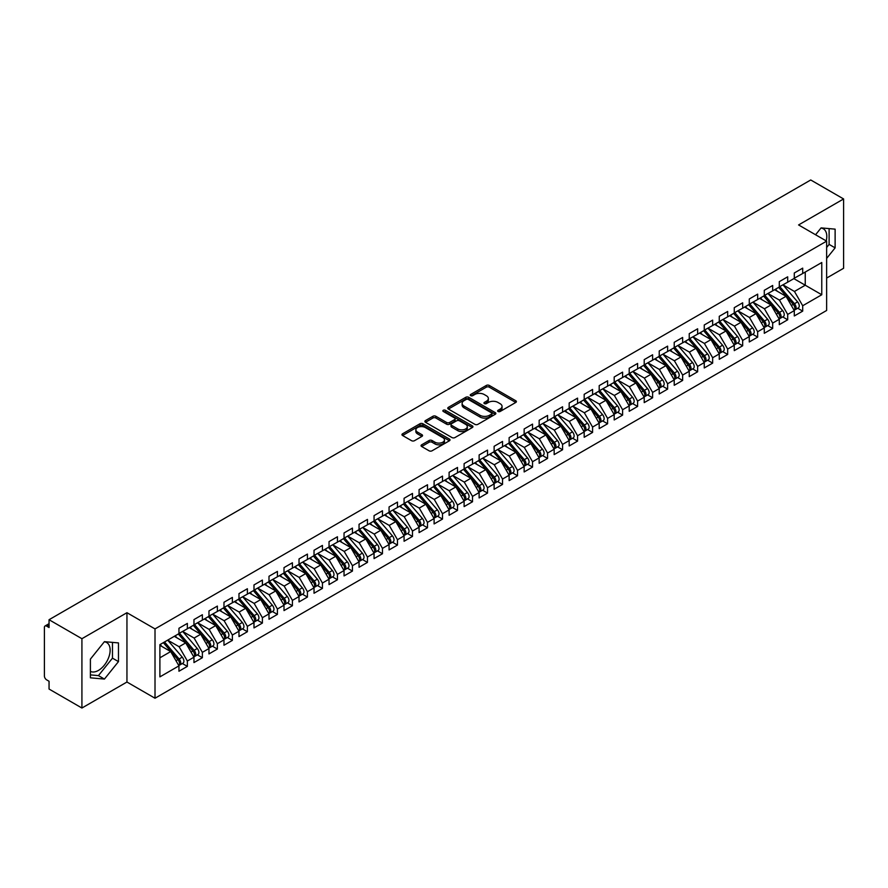 <?xml version="1.0" encoding="UTF-8"?>
<svg xmlns="http://www.w3.org/2000/svg" width="888" height="888" viewBox="0 0 888 888"><rect width="100%" height="100%" fill="white"/><g stroke="black" fill="none" stroke-linecap="round" stroke-linejoin="round"><path stroke-width="1.33" d="M498.068 411.488A1.454 0.844 0 0 0 500.133 411.488L515.784 402.453A2.087 1.199 0 0 0 516.394 401.598A2.087 1.199 0 0 0 515.784 400.754L489.266 385.436A2.087 1.199 0 0 0 486.324 385.436L470.673 394.472A1.454 0.844 0 0 0 470.24 395.071A1.454 0.844 0 0 0 470.673 395.671A1.454 0.844 0 0 0 472.738 395.671L474.758 394.494A6.671 3.852 0 0 1 484.193 394.494L486.402 395.771A6.671 3.852 0 0 1 488.356 398.49A6.671 3.852 0 0 1 486.402 401.221L484.371 402.386A1.454 0.844 0 0 0 483.949 402.986A1.454 0.844 0 0 0 484.371 403.574A1.454 0.844 0 0 0 486.435 403.574L488.456 402.408A6.671 3.852 0 0 1 497.891 402.408L500.099 403.685A6.671 3.852 0 0 1 502.053 406.404A6.671 3.852 0 0 1 500.099 409.124L498.068 410.3A1.454 0.844 0 0 0 497.646 410.889A1.454 0.844 0 0 0 498.068 411.488L498.068 410.3M90.398 671.372A16.55 9.557 120 0 0 98.435 670.418A16.55 9.557 120 0 0 109.246 655.832A16.55 9.557 120 0 0 106.704 642.568A16.55 9.557 120 0 0 104.307 641.813M820.956 228.061A16.55 9.557 -60 0 1 823.365 228.804A16.55 9.557 -60 0 1 826.217 240.903M421.656 444.81A2.087 1.199 0 0 0 421.045 445.654A2.087 1.199 0 0 0 421.656 446.509L429.093 450.804A2.087 1.199 0 0 0 432.034 450.804L449.417 440.77A2.087 1.199 0 0 0 450.027 439.915A2.087 1.199 0 0 0 449.417 439.061L422.899 423.754A2.087 1.199 0 0 0 419.957 423.754L402.575 433.788A2.087 1.199 0 0 0 401.964 434.643A2.087 1.199 0 0 0 402.575 435.497L411.555 440.681A2.087 1.199 0 0 0 414.507 440.681L421.944 436.385A2.087 1.199 0 0 0 422.555 435.531A2.087 1.199 0 0 0 421.944 434.687L417.493 432.112A5.572 3.219 0 0 1 415.862 429.836A5.572 3.219 0 0 1 419.303 426.862A5.572 3.219 0 0 1 425.374 427.561L442.823 437.64A5.572 3.219 0 0 1 444.466 439.915A5.572 3.219 0 0 1 441.025 442.89A5.572 3.219 0 0 1 434.942 442.191L432.034 440.515A2.087 1.199 0 0 0 429.093 440.515L421.656 444.81L421.656 446.509M826.639 278.066L843.6 268.276L843.6 198.956L810.733 179.975L49.051 619.724L49.051 627.527L46.653 626.14A3.186 1.843 -120 0 0 45.055 625.985A3.186 1.843 -120 0 0 44.4 627.439L44.4 675.968A3.186 1.843 -120 0 0 46.653 679.864L49.051 681.251L49.051 689.044L81.918 708.025L126.951 682.028L155.012 698.234L155.012 628.915L126.951 612.709L81.918 638.705L49.051 619.724M843.6 198.956L798.578 224.942L826.639 241.148L155.012 628.915M474.902 424.353A2.087 1.199 0 0 0 477.855 424.353L495.238 414.319A2.087 1.199 0 0 0 495.848 413.464A2.087 1.199 0 0 0 495.238 412.609L468.72 397.302A2.087 1.199 0 0 0 465.778 397.302L448.385 407.337A2.087 1.199 0 0 0 447.774 408.191A2.087 1.199 0 0 0 448.385 409.046L474.902 424.353M443.889 411.799A1.454 0.844 0 0 1 445.365 412.01L445.365 410.278L472.327 425.84A2.087 1.199 0 0 1 472.938 426.695A2.087 1.199 0 0 1 472.327 427.539L454.945 437.573A2.087 1.199 0 0 1 452.003 437.573L425.485 422.266L425.485 420.568A2.087 1.199 0 0 0 424.875 421.423A2.087 1.199 0 0 0 425.485 422.266M425.485 420.568L432.922 416.272A2.087 1.199 0 0 1 435.864 416.272L446.62 422.477A2.087 1.199 0 0 0 449.572 422.477L454.501 419.636A2.087 1.199 0 0 0 455.111 418.781A2.087 1.199 0 0 0 454.501 417.926L443.312 411.466A1.454 0.844 0 0 1 442.879 410.867A1.454 0.844 0 0 1 443.778 410.09A1.454 0.844 0 0 1 445.365 410.278M155.012 698.234L826.639 310.467L826.639 241.148M793.85 278.632L821.766 294.749L821.766 262.515L802.697 273.515L802.697 268.143L794.294 272.993L794.294 278.366L787.689 282.184L787.689 276.812L779.287 281.663L779.287 287.035L772.682 290.842L772.682 285.47L764.279 290.321L764.279 295.693L757.675 299.511L757.675 294.139L749.272 298.99L749.272 304.362L742.668 308.18L742.668 302.808L734.265 307.659L734.265 313.031L727.661 316.838L727.661 311.466L719.258 316.317L719.258 321.689L712.653 325.508L712.653 320.135L704.251 324.986L704.251 330.358L697.646 334.166L697.646 328.793L689.243 333.655L689.243 339.027L682.639 342.835L682.639 337.462L674.225 342.313L674.225 347.685L667.621 351.504L667.621 346.131L659.218 350.982L659.218 356.354L652.613 360.162L652.613 354.789L644.211 359.64L644.211 365.012L637.606 368.831L637.606 363.458L629.204 368.309L629.204 373.682L622.599 377.5L622.599 372.128L614.196 376.978L614.196 382.351L607.592 386.158L607.592 380.786L599.189 385.636L599.189 391.009L592.585 394.827L592.585 389.455L584.182 394.305L584.182 399.678L577.577 403.496L577.577 398.124L569.175 402.974L569.175 408.347L562.57 412.154L562.57 406.782L554.168 411.632L554.168 417.005L547.563 420.823L547.563 415.451L539.149 420.302L539.149 425.674L532.545 429.481L532.545 424.109L524.142 428.971L524.142 434.343L517.538 438.15L517.538 432.778L509.135 437.629L509.135 443.001L502.53 446.819L502.53 441.447L494.128 446.298L494.128 451.67L487.523 455.477L487.523 450.105L479.12 454.956L479.12 460.328L472.516 464.147L472.516 458.774L464.113 463.625L464.113 468.997L457.509 472.816L457.509 467.443L449.106 472.294L449.106 477.666L442.502 481.474L442.502 476.101L434.099 480.952L434.099 486.324L427.494 490.143L427.494 484.77L419.081 489.621L419.081 494.993L412.487 498.801L412.487 493.428L404.073 498.29L404.073 503.663L397.469 507.47L397.469 502.097L389.066 506.948L389.066 512.321L382.462 516.139L382.462 510.767L374.059 515.617L374.059 520.99L367.454 524.797L367.454 519.425L359.052 524.286L359.052 529.659L352.447 533.466L352.447 528.094L344.045 532.944L344.045 538.317L337.44 542.135L337.44 536.763L329.037 541.613L329.037 546.986L322.433 550.793L322.433 545.421L314.03 550.271L314.03 555.644L307.426 559.462L307.426 554.09L299.023 558.941L299.023 564.313L292.418 568.131L292.418 562.759L284.005 567.61L284.005 572.982L277.411 576.789L277.411 571.417L268.997 576.268L268.997 581.64L262.393 585.458L262.393 580.086L253.99 584.937L253.99 590.309L247.386 594.116L247.386 588.744L238.983 593.606L238.983 598.978L232.379 602.785L232.379 597.413L223.976 602.264L223.976 607.636L217.371 611.455L217.371 606.082L208.969 610.933L208.969 616.305L202.364 620.113L202.364 614.74L193.961 619.602L193.961 624.974L187.357 628.782L187.357 623.409L178.954 628.26L178.954 633.632L159.896 644.644L159.896 676.878L178.954 665.867L170.696 651.57L159.896 645.332M821.766 294.749L802.697 305.75L794.449 291.453L783.038 284.87M797.713 308.247L802.697 311.122L802.697 305.75M802.697 311.122L794.294 315.973L794.294 310.6L787.689 314.419L779.442 300.122L768.031 293.528L782.606 310.545L779.453 312.365A4.24 2.453 60 0 1 781.085 316.406A4.24 2.453 60 0 1 780.208 318.348A4.24 2.453 60 0 1 779.52 318.548M782.705 316.905L787.689 319.791L787.689 314.419M787.689 319.791L779.287 324.642L779.287 319.269L772.682 323.077L764.435 308.78L753.024 302.198L767.598 319.214L764.446 321.034A4.24 2.453 60 0 1 766.078 325.064A4.24 2.453 60 0 1 765.201 327.017A4.24 2.453 60 0 1 764.513 327.206M767.698 325.574L772.682 328.449L772.682 323.077M772.682 328.449L764.279 333.3L764.279 327.927L757.675 331.746L749.417 317.449L738.017 310.867M752.691 334.232L757.675 337.118L757.675 331.746M757.675 337.118L749.272 341.969L749.272 336.596L742.668 340.415L734.409 326.107L723.01 319.525L737.573 336.541L734.42 338.361A4.24 2.453 60 0 1 736.063 342.402A4.24 2.453 60 0 1 735.186 344.344A4.24 2.453 60 0 1 734.498 344.544M737.684 342.901L742.668 345.787L742.668 340.415M742.668 345.787L734.265 350.638L734.265 345.266L727.661 349.073L719.402 334.776L708.002 328.194M722.677 351.57L727.661 354.445L727.661 349.073M727.661 354.445L719.258 359.296L719.258 353.924L712.653 357.742L704.395 343.445L692.995 336.852M707.658 360.228L712.653 363.114L712.653 357.742M712.653 363.114L704.251 367.965L704.251 362.593L697.646 366.4L689.388 352.103L677.977 345.521L692.551 362.537L689.399 364.358A4.24 2.453 60 0 1 691.042 368.398A4.24 2.453 60 0 1 690.165 370.34A4.24 2.453 60 0 1 689.476 370.529M692.651 368.897L697.646 371.772L697.646 366.4M697.646 371.772L689.243 376.634L689.243 371.262L682.639 375.069L674.38 360.772L662.97 354.19L677.544 371.206L674.392 373.027A4.24 2.453 60 0 1 676.034 377.056A4.24 2.453 60 0 1 675.146 378.998A4.24 2.453 60 0 1 674.469 379.198M677.644 377.567L682.639 380.441L682.639 375.069M682.639 380.441L674.225 385.292L674.225 379.92L667.621 383.738L659.373 369.441L647.963 362.848L662.537 379.875L659.384 381.685A4.24 2.453 60 0 1 661.027 385.725A4.24 2.453 60 0 1 660.139 387.668A4.24 2.453 60 0 1 659.451 387.867M662.637 386.225L667.621 389.111L667.621 383.738M667.621 389.111L659.218 393.961L659.218 388.589L652.613 392.396L644.366 378.099L632.955 371.517M647.63 394.894L652.613 397.769L652.613 392.396M652.613 397.769L644.211 402.619L644.211 397.247L637.606 401.065L629.359 386.768L617.948 380.186L632.522 397.202L629.37 399.023A4.24 2.453 60 0 1 631.002 403.052A4.24 2.453 60 0 1 630.125 404.995A4.24 2.453 60 0 1 629.437 405.194M632.622 403.563L637.606 406.438L637.606 401.065M637.606 406.438L629.204 411.288L629.204 405.916L622.599 409.734L614.341 395.438L602.941 388.844M617.615 412.221L622.599 415.107L622.599 409.734M622.599 415.107L614.196 419.957L614.196 414.585L607.592 418.392L599.333 404.096L587.934 397.513M602.608 420.89L607.592 423.765L607.592 418.392M607.592 423.765L599.189 428.615L599.189 423.243L592.585 427.061L584.326 412.765L572.927 406.182L587.49 423.199L584.337 425.019A4.24 2.453 60 0 1 585.98 429.048A4.24 2.453 60 0 1 585.103 430.991A4.24 2.453 60 0 1 584.415 431.191M587.601 429.548L592.585 432.434L592.585 427.061M592.585 432.434L584.182 437.285L584.182 431.912L577.577 435.731L569.319 421.423L557.919 414.84M572.582 438.217L577.577 441.103L577.577 435.731M577.577 441.103L569.175 445.954L569.175 440.581L562.57 444.389L554.312 430.092L542.901 423.509L557.475 440.526L554.323 442.346A4.24 2.453 60 0 1 555.966 446.375A4.24 2.453 60 0 1 555.089 448.318A4.24 2.453 60 0 1 554.401 448.518M557.575 446.886L562.57 449.761L562.57 444.389M562.57 449.761L554.168 454.612L554.168 449.239L547.563 453.058L539.305 438.761L527.894 432.167M542.568 455.544L547.563 458.43L547.563 453.058M547.563 458.43L539.149 463.281L539.149 457.908L532.545 461.716L524.297 447.419L512.887 440.837L527.461 457.853L524.309 459.673A4.24 2.453 60 0 1 525.951 463.714A4.24 2.453 60 0 1 525.063 465.656A4.24 2.453 60 0 1 524.375 465.845M527.561 464.213L532.545 467.088L532.545 461.716M532.545 467.088L524.142 471.95L524.142 466.577L517.538 470.385L509.29 456.088L497.879 449.506M512.554 472.882L517.538 475.757L517.538 470.385M517.538 475.757L509.135 480.608L509.135 475.235L502.53 479.054L494.283 464.757L482.872 458.164L497.447 475.18L494.294 477A4.24 2.453 60 0 1 495.926 481.041A4.24 2.453 60 0 1 495.049 482.983A4.24 2.453 60 0 1 494.361 483.183M497.546 481.54L502.53 484.426L502.53 479.054M502.53 484.426L494.128 489.277L494.128 483.905L487.523 487.712L479.265 473.415L467.865 466.833M482.539 490.209L487.523 493.084L487.523 487.712M487.523 493.084L479.12 497.935L479.12 492.563L472.516 496.381L464.258 482.084L452.858 475.502M467.532 498.867L472.516 501.753L472.516 496.381M472.516 501.753L464.113 506.604L464.113 501.232L457.509 505.05L449.25 490.753L437.851 484.16L452.414 501.176L449.261 502.997A4.24 2.453 60 0 1 450.904 507.037A4.24 2.453 60 0 1 450.027 508.979A4.24 2.453 60 0 1 449.339 509.179M452.514 507.536L457.509 510.422L457.509 505.05M457.509 510.422L449.106 515.273L449.106 509.901L442.502 513.708L434.243 499.411L422.843 492.829M437.507 516.206L442.502 519.08L442.502 513.708M442.502 519.08L434.099 523.931L434.099 518.559L427.494 522.377L419.236 508.08L407.825 501.498L422.399 518.514L419.247 520.335A4.24 2.453 60 0 1 420.89 524.364A4.24 2.453 60 0 1 420.013 526.307A4.24 2.453 60 0 1 419.325 526.506M422.499 524.864L427.494 527.75L427.494 522.377M427.494 527.75L419.081 532.6L419.081 527.228L412.487 531.046L404.229 516.738L392.818 510.156L407.392 527.172L404.24 528.993A4.24 2.453 60 0 1 405.883 533.033A4.24 2.453 60 0 1 404.995 534.976A4.24 2.453 60 0 1 404.318 535.164M407.492 533.533L412.487 536.419L412.487 531.046M412.487 536.419L404.073 541.269L404.073 535.897L397.469 539.704L389.221 525.407L377.811 518.825L392.385 535.841L389.233 537.662A4.24 2.453 60 0 1 390.875 541.691A4.24 2.453 60 0 1 389.987 543.634A4.24 2.453 60 0 1 389.299 543.833M392.485 542.202L397.469 545.077L397.469 539.704M397.469 545.077L389.066 549.927L389.066 544.555L382.462 548.373L374.214 534.077L362.804 527.483L377.378 544.511L374.225 546.331A4.24 2.453 60 0 1 375.857 550.36A4.24 2.453 60 0 1 374.98 552.303A4.24 2.453 60 0 1 374.292 552.503M377.478 550.86L382.462 553.746L382.462 548.373M382.462 553.746L374.059 558.596L374.059 553.224L367.454 557.031L359.207 542.735L347.796 536.152M362.471 559.529L367.454 562.404L367.454 557.031M367.454 562.404L359.052 567.266L359.052 561.893L352.447 565.7L344.189 551.404L332.789 544.821L347.352 561.838L344.211 563.658A4.24 2.453 60 0 1 345.843 567.687A4.24 2.453 60 0 1 344.966 569.63A4.24 2.453 60 0 1 344.278 569.83M347.463 568.198L352.447 571.073L352.447 565.7M352.447 571.073L344.045 575.924L344.045 570.551L337.44 574.37L329.182 560.073L317.782 553.479M332.456 576.856L337.44 579.742L337.44 574.37M337.44 579.742L329.037 584.593L329.037 579.22L322.433 583.028L314.174 568.731L302.775 562.148L317.338 579.165L314.186 580.985A4.24 2.453 60 0 1 315.828 585.025A4.24 2.453 60 0 1 314.951 586.968A4.24 2.453 60 0 1 314.263 587.157M317.438 585.525L322.433 588.4L322.433 583.028M322.433 588.4L314.03 593.251L314.03 587.878L307.426 591.697L299.167 577.4L287.756 570.817L302.331 587.834L299.178 589.654A4.24 2.453 60 0 1 300.821 593.684A4.24 2.453 60 0 1 299.944 595.626A4.24 2.453 60 0 1 299.256 595.826M302.431 594.183L307.426 597.069L307.426 591.697M307.426 597.069L299.023 601.92L299.023 596.547L292.418 600.366L284.16 586.069L272.749 579.476L287.324 596.492L284.171 598.312A4.24 2.453 60 0 1 285.814 602.353A4.24 2.453 60 0 1 284.937 604.295A4.24 2.453 60 0 1 284.249 604.495M287.423 602.852L292.418 605.738L292.418 600.366M292.418 605.738L284.005 610.589L284.005 605.216L277.411 609.024L269.153 594.727L257.742 588.145L272.316 605.161L269.164 606.981A4.24 2.453 60 0 1 270.807 611.011A4.24 2.453 60 0 1 269.919 612.953A4.24 2.453 60 0 1 269.242 613.153M272.416 611.521L277.411 614.396L277.411 609.024M277.411 614.396L268.997 619.247L268.997 613.874L262.393 617.693L254.146 603.396L242.735 596.803M257.409 620.179L262.393 623.065L262.393 617.693M262.393 623.065L253.99 627.916L253.99 622.544L247.386 626.351L239.138 612.054L227.728 605.472M242.402 628.848L247.386 631.723L247.386 626.351M247.386 631.723L238.983 636.585L238.983 631.213L232.379 635.02L224.131 620.723L212.72 614.141M227.395 637.517L232.379 640.392L232.379 635.02M232.379 640.392L223.976 645.243L223.976 639.871L217.371 643.689L209.113 629.392L197.713 622.799L212.276 639.826L209.135 641.635A4.24 2.453 60 0 1 210.767 645.676A4.24 2.453 60 0 1 209.89 647.618A4.24 2.453 60 0 1 209.202 647.818M212.387 646.175L217.371 649.061L217.371 643.689M217.371 649.061L208.969 653.912L208.969 648.54L202.364 652.347L194.106 638.05L182.706 631.468L197.269 648.484L194.117 650.305A4.24 2.453 60 0 1 195.76 654.345A4.24 2.453 60 0 1 194.883 656.288A4.24 2.453 60 0 1 194.195 656.476M197.38 654.845L202.364 657.719L202.364 652.347M202.364 657.719L193.961 662.581L193.961 657.209L187.357 661.016L179.099 646.719L167.699 640.137M182.362 663.514L187.357 666.389L187.357 661.016M187.357 666.389L178.954 671.239L178.954 665.867M178.954 633.466L187.357 628.782M159.896 657.808L170.696 651.57M193.961 624.797L202.364 620.113M179.099 646.719L185.703 642.901L174.303 636.319M193.961 657.209L185.703 642.901M208.969 616.128L217.371 611.455M194.106 638.05L200.71 634.243L189.311 627.661M208.969 648.54L200.71 634.243M223.976 607.47L232.379 602.785M209.113 629.392L215.717 625.574L204.318 618.991M223.976 639.871L215.717 625.574M238.983 598.801L247.386 594.116M224.131 620.723L230.725 616.916L219.325 610.322M238.983 631.213L230.725 616.916M253.99 590.132L262.393 585.458M239.138 612.054L245.743 608.247L234.332 601.664M253.99 622.544L245.743 608.247M268.997 581.474L277.411 576.789M254.146 603.396L260.75 599.578L249.339 592.995M268.997 613.874L260.75 599.578M284.005 572.804L292.418 568.131M269.153 594.727L275.757 590.92L264.347 584.326M284.005 605.216L275.757 590.92M299.023 564.135L307.426 559.462M284.16 586.069L290.764 582.25L279.354 575.668M299.023 596.547L290.764 582.25M314.03 555.477L322.433 550.793M299.167 577.4L305.772 573.581L294.361 566.999M314.03 587.878L305.772 573.581M329.037 546.808L337.44 542.135M314.174 568.731L320.779 564.923L309.379 558.33M329.037 579.22L320.779 564.923M344.045 538.15L352.447 533.466M329.182 560.073L335.786 556.254L324.386 549.672M344.045 570.551L335.786 556.254M359.052 529.481L367.454 524.797M344.189 551.404L350.793 547.596L339.394 541.003M359.052 561.893L350.793 547.596M374.059 520.812L382.462 516.139M359.207 542.735L365.801 538.927L354.401 532.345M374.059 553.224L365.801 538.927M389.066 512.154L397.469 507.47M374.214 534.077L380.819 530.258L369.408 523.676M389.066 544.555L380.819 530.258M404.073 503.485L412.487 498.801M389.221 525.407L395.826 521.6L384.415 515.007M404.073 535.897L395.826 521.6M419.081 494.816L427.494 490.143M404.229 516.738L410.833 512.931L399.422 506.349M419.081 527.228L410.833 512.931M434.099 486.158L442.502 481.474M419.236 508.08L425.84 504.262L414.43 497.68M434.099 518.559L425.84 504.262M449.106 477.489L457.509 472.816M434.243 499.411L440.848 495.604L429.437 489.011M449.106 509.901L440.848 495.604M464.113 468.831L472.516 464.147M449.25 490.753L455.855 486.935L444.455 480.353M464.113 501.232L455.855 486.935M479.12 460.162L487.523 455.477M464.258 482.084L470.862 478.266L459.462 471.683M479.12 492.563L470.862 478.266M494.128 451.493L502.53 446.819M479.265 473.415L485.869 469.608L474.47 463.014M494.128 483.905L485.869 469.608M509.135 442.835L517.538 438.15M494.283 464.757L500.888 460.939L489.477 454.356M509.135 475.235L500.888 460.939M524.142 434.165L532.545 429.481M509.29 456.088L515.895 452.281L504.484 445.687M524.142 466.577L515.895 452.281M539.149 425.496L547.563 420.823M524.297 447.419L530.902 443.612L519.491 437.029M539.149 457.908L530.902 443.612M554.168 416.838L562.57 412.154M539.305 438.761L545.909 434.942L534.498 428.36M554.168 449.239L545.909 434.942M569.175 408.169L577.577 403.496M554.312 430.092L560.916 426.284L549.506 419.691M569.175 440.581L560.916 426.284M584.182 399.5L592.585 394.827M569.319 421.423L575.924 417.615L564.513 411.033M584.182 431.912L575.924 417.615M599.189 390.842L607.592 386.158M584.326 412.765L590.931 408.946L579.531 402.364M599.189 423.243L590.931 408.946M614.196 382.173L622.599 377.5M599.333 404.096L605.938 400.288L594.538 393.695M614.196 414.585L605.938 400.288M629.204 373.515L637.606 368.831M614.341 395.438L620.945 391.619L609.545 385.037M629.204 405.916L620.945 391.619M644.211 364.846L652.613 360.162M629.359 386.768L635.963 382.95L624.553 376.368M644.211 397.247L635.963 382.95M659.218 356.177L667.621 351.504M644.366 378.099L650.971 374.292L639.56 367.71M659.218 388.589L650.971 374.292M674.225 347.519L682.639 342.835M659.373 369.441L665.978 365.623L654.567 359.041M674.225 379.92L665.978 365.623M689.243 338.85L697.646 334.166M674.38 360.772L680.985 356.965L669.574 350.372M689.243 371.262L680.985 356.965M704.251 330.181L712.653 325.508M689.388 352.103L695.992 348.296L684.581 341.714M704.251 362.593L695.992 348.296M719.258 321.523L727.661 316.838M704.395 343.445L710.999 339.627L699.589 333.044M719.258 353.924L710.999 339.627M734.265 312.854L742.668 308.18M719.402 334.776L726.007 330.969L714.607 324.375M734.265 345.266L726.007 330.969M749.272 304.184L757.675 299.511M734.409 326.107L741.014 322.3L729.614 315.717M749.272 336.596L741.014 322.3M764.279 295.526L772.682 290.842M749.417 317.449L756.021 313.631L744.621 307.048M764.279 327.927L756.021 313.631M779.287 286.857L787.689 282.184M764.435 308.78L771.039 304.973L759.629 298.379M779.287 319.269L771.039 304.973M794.294 278.199L802.697 273.515M794.449 291.453L805.25 285.214L805.25 272.039L821.766 262.515M779.442 300.122L786.047 296.303L774.636 289.721M794.294 310.6L786.047 296.303M81.918 638.705L81.918 708.025M826.639 258.408L835.12 247.863L835.12 229.148L821.089 227.894L815.573 234.765M126.951 682.028L126.951 612.709M118.47 661.615L118.47 642.912L104.429 641.658L90.398 659.118L90.398 677.822L104.429 679.076L118.47 661.615L112.465 658.152L112.465 642.368M826.639 247.475L829.115 244.4L829.115 228.616M829.115 244.4L835.12 247.863M90.398 674.891L98.435 675.613L112.465 658.152M98.435 675.613L104.429 679.076M498.656 411.688L500.099 410.855A6.671 3.852 0 0 0 502.053 408.136L502.053 406.404M488.356 398.49L488.356 400.233A6.671 3.852 0 0 1 486.402 402.952L484.959 403.785M515.762 402.464L489.266 387.168A2.087 1.199 0 0 0 486.324 387.168L471.251 395.87M495.238 412.609L495.238 414.319L468.72 399.034A2.087 1.199 0 0 0 465.778 399.034L448.418 409.057M491.552 414.063A1.454 0.844 0 0 0 491.985 413.464A1.454 0.844 0 0 0 491.552 412.865L468.276 399.434A1.454 0.844 0 0 0 466.211 399.434L464.08 400.666A6.671 3.852 0 0 0 462.126 403.385A6.671 3.852 0 0 0 464.08 406.105L479.986 415.295A6.671 3.852 0 0 0 489.421 415.295L491.552 414.063L491.552 415.795A1.454 0.844 0 0 0 491.985 415.196L491.985 413.464M462.126 403.385L462.126 405.117A6.671 3.852 0 0 0 464.08 407.836L464.08 406.105M491.552 415.795L489.421 417.027A6.671 3.852 0 0 1 479.986 417.027L464.08 407.836M425.507 422.288L432.922 418.004L432.922 416.272M455.111 418.781L455.111 420.512A2.087 1.199 0 0 1 454.501 421.367L449.572 424.209A2.087 1.199 0 0 1 446.62 424.209L435.864 418.004A2.087 1.199 0 0 0 432.922 418.004M445.365 412.01L472.305 427.561M457.786 428.926A5.572 3.219 0 0 0 463.858 429.626A5.572 3.219 0 0 0 467.299 426.651A5.572 3.219 0 0 0 465.667 424.375L459.507 420.823A2.087 1.199 0 0 0 456.565 420.823L451.626 423.676A2.087 1.199 0 0 0 451.015 424.52A2.087 1.199 0 0 0 451.626 425.374L457.786 428.926L457.786 430.658A5.572 3.219 0 0 0 463.858 431.357A5.572 3.219 0 0 0 467.299 428.382L467.299 426.651M451.015 424.52L451.015 426.251A2.087 1.199 0 0 0 451.626 427.106L451.626 425.374M457.786 430.658L451.626 427.106M444.466 439.915L444.466 441.647A5.572 3.219 0 0 1 441.025 444.622A5.572 3.219 0 0 1 434.942 443.922L432.034 442.246A2.087 1.199 0 0 0 429.093 442.246L421.678 446.52M415.862 429.836L415.862 431.568A5.572 3.219 0 0 0 417.493 433.844L417.493 432.112M421.922 436.408L417.493 433.844M449.395 440.781L422.899 425.485A2.087 1.199 0 0 0 419.957 425.485L402.597 435.509L402.575 433.788M779.875 286.702L794.46 303.707A4.24 2.453 60 0 1 796.103 307.736A4.24 2.453 60 0 1 795.215 309.679L798.368 307.859A4.24 2.453 -120 0 0 799.255 305.916A4.24 2.453 -120 0 0 797.613 301.887L783.016 284.882M795.215 309.679A4.24 2.453 60 0 1 794.527 309.879M778.665 287.39L793.262 304.395A4.24 2.453 60 0 1 794.893 308.436A4.24 2.453 60 0 1 794.127 310.301M777.244 291.231L775.513 289.211M780.208 318.348L783.36 316.528A4.24 2.453 -120 0 0 784.237 314.585A4.24 2.453 -120 0 0 782.606 310.545M763.658 296.059L778.254 313.064A4.24 2.453 60 0 1 779.886 317.094A4.24 2.453 60 0 1 779.12 318.97M762.237 299.889L760.505 297.88M764.857 295.36L779.453 312.365M765.201 327.017L768.353 325.197A4.24 2.453 -120 0 0 769.23 323.254A4.24 2.453 -120 0 0 767.598 319.214M748.651 304.717L763.247 321.722A4.24 2.453 60 0 1 764.879 325.763A4.24 2.453 60 0 1 764.113 327.639M747.23 308.558L745.498 306.538M749.849 304.029L764.446 321.034M734.842 312.687L749.439 329.703A4.24 2.453 60 0 1 751.07 333.733A4.24 2.453 60 0 1 750.194 335.675L753.346 333.855A4.24 2.453 -120 0 0 754.223 331.912A4.24 2.453 -120 0 0 752.591 327.883L737.995 310.878M750.194 335.675A4.24 2.453 60 0 1 749.505 335.875M733.643 313.386L748.229 330.392A4.24 2.453 60 0 1 749.872 334.432A4.24 2.453 60 0 1 749.106 336.297M732.223 317.227L730.491 315.207M735.186 344.344L738.339 342.524A4.24 2.453 -120 0 0 739.216 340.581A4.24 2.453 -120 0 0 737.573 336.541M718.636 322.055L733.222 339.061A4.24 2.453 60 0 1 734.864 343.09A4.24 2.453 60 0 1 734.087 344.966M717.215 325.885L715.484 323.865M719.835 321.356L734.42 338.361M704.828 330.025L719.413 347.03A4.24 2.453 60 0 1 721.056 351.06A4.24 2.453 60 0 1 720.179 353.002L723.332 351.193A4.24 2.453 -120 0 0 724.208 349.239A4.24 2.453 -120 0 0 722.566 345.21L707.98 328.205M720.179 353.002A4.24 2.453 60 0 1 719.491 353.202M703.629 330.713L718.214 347.719A4.24 2.453 60 0 1 719.857 351.759A4.24 2.453 60 0 1 719.08 353.635M702.208 334.554L700.477 332.534M689.821 338.683L704.406 355.7A4.24 2.453 60 0 1 706.049 359.729A4.24 2.453 60 0 1 705.172 361.671L708.324 359.851A4.24 2.453 -120 0 0 709.201 357.908A4.24 2.453 -120 0 0 707.558 353.879L692.973 336.863M705.172 361.671A4.24 2.453 60 0 1 704.484 361.871M688.622 339.383L703.207 356.388A4.24 2.453 60 0 1 704.85 360.417A4.24 2.453 60 0 1 704.073 362.293M687.201 343.212L685.469 341.203M690.165 370.34L693.317 368.52A4.24 2.453 -120 0 0 694.194 366.578A4.24 2.453 -120 0 0 692.551 362.537M673.615 348.041L688.2 365.057A4.24 2.453 60 0 1 689.843 369.086A4.24 2.453 60 0 1 689.066 370.962M672.183 351.881L670.462 349.861M674.813 347.352L689.399 364.358M675.146 378.998L678.299 377.178A4.24 2.453 -120 0 0 679.187 375.236A4.24 2.453 -120 0 0 677.544 371.206M658.596 356.71L673.193 373.715A4.24 2.453 60 0 1 674.825 377.755A4.24 2.453 60 0 1 674.059 379.631M657.176 360.55L655.455 358.53M659.806 356.021L674.392 373.027M660.139 387.668L663.292 385.847A4.24 2.453 -120 0 0 664.169 383.905A4.24 2.453 -120 0 0 662.537 379.875M643.589 365.379L658.186 382.384A4.24 2.453 60 0 1 659.817 386.413A4.24 2.453 60 0 1 659.051 388.289M642.168 369.208L640.437 367.199M644.799 364.679L659.384 381.685M629.781 373.349L644.377 390.354A4.24 2.453 60 0 1 646.009 394.394A4.24 2.453 60 0 1 645.132 396.337L648.284 394.516A4.24 2.453 -120 0 0 649.161 392.574A4.24 2.453 -120 0 0 647.53 388.533L632.933 371.528M645.132 396.337A4.24 2.453 60 0 1 644.444 396.525M628.582 374.037L643.178 391.053A4.24 2.453 60 0 1 644.81 395.082A4.24 2.453 60 0 1 644.044 396.958M627.161 377.877L625.43 375.857M630.125 404.995L633.277 403.174A4.24 2.453 -120 0 0 634.154 401.232A4.24 2.453 -120 0 0 632.522 397.202M613.575 382.706L628.171 399.711A4.24 2.453 60 0 1 629.803 403.751A4.24 2.453 60 0 1 629.037 405.616M612.154 386.546L610.422 384.526M614.774 382.018L629.37 399.023M599.766 390.676L614.363 407.681A4.24 2.453 60 0 1 615.995 411.721A4.24 2.453 60 0 1 615.118 413.664L618.27 411.843A4.24 2.453 -120 0 0 619.147 409.901A4.24 2.453 -120 0 0 617.515 405.86L602.919 388.855M615.118 413.664A4.24 2.453 60 0 1 614.429 413.864M598.568 391.375L613.153 408.38A4.24 2.453 60 0 1 614.796 412.409A4.24 2.453 60 0 1 614.03 414.285M597.147 395.204L595.415 393.195M584.759 399.345L599.345 416.35A4.24 2.453 60 0 1 600.987 420.379A4.24 2.453 60 0 1 600.11 422.333L603.263 420.512A4.24 2.453 -120 0 0 604.14 418.57A4.24 2.453 -120 0 0 602.497 414.53L587.912 397.524M600.11 422.333A4.24 2.453 60 0 1 599.422 422.522M583.56 400.033L598.146 417.038A4.24 2.453 60 0 1 599.789 421.079A4.24 2.453 60 0 1 599.012 422.954M582.14 403.874L580.408 401.853M585.103 430.991L588.256 429.17A4.24 2.453 -120 0 0 589.133 427.228A4.24 2.453 -120 0 0 587.49 423.199M568.553 408.702L583.139 425.707A4.24 2.453 60 0 1 584.781 429.748A4.24 2.453 60 0 1 584.004 431.612M567.132 412.531L565.401 410.522M569.752 408.003L584.337 425.019M554.745 416.672L569.33 433.677A4.24 2.453 60 0 1 570.973 437.717A4.24 2.453 60 0 1 570.096 439.66L573.248 437.84A4.24 2.453 -120 0 0 574.125 435.897A4.24 2.453 -120 0 0 572.483 431.857L557.897 414.851M570.096 439.66A4.24 2.453 60 0 1 569.408 439.849M553.546 417.371L568.131 434.376A4.24 2.453 60 0 1 569.774 438.406A4.24 2.453 60 0 1 568.997 440.281M552.125 421.201L550.394 419.18M555.089 448.318L558.23 446.498A4.24 2.453 -120 0 0 559.118 444.555A4.24 2.453 -120 0 0 557.475 440.526M538.539 426.029L553.124 443.034A4.24 2.453 60 0 1 554.767 447.075A4.24 2.453 60 0 1 553.99 448.951M537.107 429.87L535.386 427.85M539.738 425.341L554.323 442.346M524.73 433.999L539.316 451.015A4.24 2.453 60 0 1 540.959 455.045A4.24 2.453 60 0 1 540.071 456.987L543.223 455.167A4.24 2.453 -120 0 0 544.111 453.224A4.24 2.453 -120 0 0 542.468 449.195L527.883 432.179M540.071 456.987A4.24 2.453 60 0 1 539.393 457.187M523.52 434.698L538.117 451.703A4.24 2.453 60 0 1 539.749 455.733A4.24 2.453 60 0 1 538.983 457.609M522.1 438.528L520.379 436.519M525.063 465.656L528.216 463.836A4.24 2.453 -120 0 0 529.093 461.893A4.24 2.453 -120 0 0 527.461 457.853M508.513 443.356L523.11 460.373A4.24 2.453 60 0 1 524.741 464.402A4.24 2.453 60 0 1 523.976 466.278M507.092 447.197L505.361 445.177M509.723 442.668L524.309 459.673M494.705 451.337L509.301 468.342A4.24 2.453 60 0 1 510.933 472.372A4.24 2.453 60 0 1 510.056 474.314L513.209 472.494A4.24 2.453 -120 0 0 514.085 470.551A4.24 2.453 -120 0 0 512.454 466.522L497.857 449.517M510.056 474.314A4.24 2.453 60 0 1 509.368 474.514M493.506 452.025L508.103 469.031A4.24 2.453 60 0 1 509.734 473.071A4.24 2.453 60 0 1 508.968 474.947M492.085 455.866L490.354 453.846M495.049 482.983L498.201 481.163A4.24 2.453 -120 0 0 499.078 479.22A4.24 2.453 -120 0 0 497.447 475.18M478.499 460.694L493.084 477.7A4.24 2.453 60 0 1 494.727 481.729A4.24 2.453 60 0 1 493.961 483.605M477.078 464.524L475.346 462.515M479.698 459.995L494.294 477M464.69 468.664L479.287 485.669A4.24 2.453 60 0 1 480.919 489.71A4.24 2.453 60 0 1 480.042 491.652L483.194 489.832A4.24 2.453 -120 0 0 484.071 487.889A4.24 2.453 -120 0 0 482.428 483.849L467.843 466.844M480.042 491.652A4.24 2.453 60 0 1 479.354 491.841M463.492 469.352L478.077 486.369A4.24 2.453 60 0 1 479.72 490.398A4.24 2.453 60 0 1 478.954 492.274M462.071 473.193L460.339 471.173M449.683 477.333L464.269 494.339A4.24 2.453 60 0 1 465.911 498.368A4.24 2.453 60 0 1 465.035 500.31L468.187 498.49A4.24 2.453 -120 0 0 469.064 496.547A4.24 2.453 -120 0 0 467.421 492.518L452.836 475.513M465.035 500.31A4.24 2.453 60 0 1 464.346 500.51M448.484 478.022L463.07 495.027A4.24 2.453 60 0 1 464.713 499.067A4.24 2.453 60 0 1 463.936 500.932M447.064 481.862L445.332 479.842M450.027 508.979L453.18 507.159A4.24 2.453 -120 0 0 454.057 505.216A4.24 2.453 -120 0 0 452.414 501.176M433.477 486.691L448.063 503.696A4.24 2.453 60 0 1 449.705 507.725A4.24 2.453 60 0 1 448.928 509.601M432.056 490.52L430.325 488.511M434.676 485.991L449.261 502.997M419.669 494.66L434.254 511.666A4.24 2.453 60 0 1 435.897 515.695A4.24 2.453 60 0 1 435.02 517.649L438.173 515.828A4.24 2.453 -120 0 0 439.049 513.886A4.24 2.453 -120 0 0 437.407 509.845L422.821 492.84M435.02 517.649A4.24 2.453 60 0 1 434.332 517.837M418.47 495.349L433.055 512.354A4.24 2.453 60 0 1 434.698 516.394A4.24 2.453 60 0 1 433.921 518.27M417.049 499.189L415.318 497.169M420.013 526.307L423.154 524.486A4.24 2.453 -120 0 0 424.042 522.544A4.24 2.453 -120 0 0 422.399 518.514M403.463 504.018L418.048 521.023A4.24 2.453 60 0 1 419.691 525.063A4.24 2.453 60 0 1 418.914 526.928M402.031 507.847L400.31 505.838M404.662 503.318L419.247 520.335M404.995 534.976L408.147 533.155A4.24 2.453 -120 0 0 409.035 531.213A4.24 2.453 -120 0 0 407.392 527.172M388.445 512.687L403.041 529.692A4.24 2.453 60 0 1 404.673 533.721A4.24 2.453 60 0 1 403.907 535.597M387.024 516.516L385.292 514.496M389.654 511.988L404.24 528.993M389.987 543.634L393.14 541.813A4.24 2.453 -120 0 0 394.017 539.871A4.24 2.453 -120 0 0 392.385 535.841M373.437 521.345L388.034 538.35A4.24 2.453 60 0 1 389.666 542.39A4.24 2.453 60 0 1 388.9 544.266M372.017 525.185L370.285 523.165M374.636 520.657L389.233 537.662M374.98 552.303L378.133 550.482A4.24 2.453 -120 0 0 379.01 548.54A4.24 2.453 -120 0 0 377.378 544.511M358.43 530.014L373.027 547.019A4.24 2.453 60 0 1 374.658 551.048A4.24 2.453 60 0 1 373.892 552.924M357.009 533.843L355.278 531.834M359.629 529.315L374.225 546.331M344.622 537.984L359.218 554.989A4.24 2.453 60 0 1 360.85 559.029A4.24 2.453 60 0 1 359.973 560.972L363.125 559.151A4.24 2.453 -120 0 0 364.002 557.209A4.24 2.453 -120 0 0 362.371 553.169L347.774 536.163M359.973 560.972A4.24 2.453 60 0 1 359.285 561.161M343.423 538.672L358.008 555.688A4.24 2.453 60 0 1 359.651 559.718A4.24 2.453 60 0 1 358.885 561.593M342.002 542.513L340.271 540.492M344.966 569.63L348.118 567.809A4.24 2.453 -120 0 0 348.995 565.867A4.24 2.453 -120 0 0 347.352 561.838M328.416 547.341L343.001 564.346A4.24 2.453 60 0 1 344.644 568.387A4.24 2.453 60 0 1 343.878 570.263M326.995 551.182L325.263 549.161M329.615 546.653L344.211 563.658M314.607 555.311L329.193 572.316A4.24 2.453 60 0 1 330.836 576.356A4.24 2.453 60 0 1 329.959 578.299L333.111 576.479A4.24 2.453 -120 0 0 333.988 574.536A4.24 2.453 -120 0 0 332.345 570.496L317.76 553.49M329.959 578.299A4.24 2.453 60 0 1 329.27 578.499M313.409 556.01L327.994 573.015A4.24 2.453 60 0 1 329.637 577.045A4.24 2.453 60 0 1 328.86 578.92M311.988 559.84L310.256 557.831M314.951 586.968L318.104 585.148A4.24 2.453 -120 0 0 318.981 583.205A4.24 2.453 -120 0 0 317.338 579.165M298.401 564.668L312.987 581.673A4.24 2.453 60 0 1 314.63 585.714A4.24 2.453 60 0 1 313.853 587.59M296.981 568.509L295.249 566.489M299.6 563.98L314.186 580.985M299.944 595.626L303.097 593.806A4.24 2.453 -120 0 0 303.974 591.863A4.24 2.453 -120 0 0 302.331 587.834M283.394 573.337L297.98 590.342A4.24 2.453 60 0 1 299.622 594.383A4.24 2.453 60 0 1 298.845 596.248M281.973 577.178L280.242 575.158M284.593 572.649L299.178 589.654M284.937 604.295L288.078 602.475A4.24 2.453 -120 0 0 288.966 600.532A4.24 2.453 -120 0 0 287.324 596.492M268.387 582.006L282.972 599.012A4.24 2.453 60 0 1 284.615 603.041A4.24 2.453 60 0 1 283.838 604.917M266.955 585.836L265.235 583.827M269.586 581.307L284.171 598.312M269.919 612.953L273.071 611.144A4.24 2.453 -120 0 0 273.959 609.19A4.24 2.453 -120 0 0 272.316 605.161M253.369 590.664L267.965 607.67A4.24 2.453 60 0 1 269.597 611.71A4.24 2.453 60 0 1 268.831 613.586M251.948 594.505L250.216 592.485M254.579 589.976L269.164 606.981M239.56 598.634L254.157 615.65A4.24 2.453 60 0 1 255.8 619.68A4.24 2.453 60 0 1 254.912 621.622L258.064 619.802A4.24 2.453 -120 0 0 258.941 617.859A4.24 2.453 -120 0 0 257.309 613.83L242.713 596.814M254.912 621.622A4.24 2.453 60 0 1 254.223 621.822M238.361 599.333L252.958 616.339A4.24 2.453 60 0 1 254.59 620.379A4.24 2.453 60 0 1 253.824 622.244M236.941 603.163L235.209 601.154M224.553 607.303L239.15 624.308A4.24 2.453 60 0 1 240.781 628.349A4.24 2.453 60 0 1 239.904 630.291L243.057 628.471A4.24 2.453 -120 0 0 243.934 626.528A4.24 2.453 -120 0 0 242.302 622.488L227.705 605.483M239.904 630.291A4.24 2.453 60 0 1 239.216 630.48M223.354 608.003L237.951 625.008A4.24 2.453 60 0 1 239.582 629.037A4.24 2.453 60 0 1 238.817 630.913M221.933 611.832L220.202 609.812M209.546 615.972L224.142 632.978A4.24 2.453 60 0 1 225.774 637.007A4.24 2.453 60 0 1 224.897 638.949L228.049 637.129A4.24 2.453 -120 0 0 228.926 635.186A4.24 2.453 -120 0 0 227.295 631.157L212.698 614.152M224.897 638.949A4.24 2.453 60 0 1 224.209 639.149M208.347 616.66L222.932 633.666A4.24 2.453 60 0 1 224.575 637.706A4.24 2.453 60 0 1 223.809 639.582M206.926 620.501L205.195 618.481M209.89 647.618L213.042 645.798A4.24 2.453 -120 0 0 213.919 643.856A4.24 2.453 -120 0 0 212.276 639.826M193.34 625.33L207.925 642.335A4.24 2.453 60 0 1 209.568 646.364A4.24 2.453 60 0 1 208.802 648.24M191.919 629.159L190.187 627.15M194.539 624.63L209.135 641.635M194.883 656.288L198.035 654.467A4.24 2.453 -120 0 0 198.912 652.525A4.24 2.453 -120 0 0 197.269 648.484M178.333 633.988L192.918 651.004A4.24 2.453 60 0 1 194.561 655.033A4.24 2.453 60 0 1 193.784 656.909M176.912 637.828L175.18 635.808M179.531 633.299L194.117 650.305M164.524 641.969L179.11 658.974A4.24 2.453 60 0 1 180.752 663.003A4.24 2.453 60 0 1 179.876 664.946L183.028 663.125A4.24 2.453 -120 0 0 183.905 661.183A4.24 2.453 -120 0 0 182.262 657.153L167.677 640.148M179.876 664.946A4.24 2.453 60 0 1 179.187 665.145M163.325 642.657L177.911 659.662A4.24 2.453 60 0 1 179.554 663.702A4.24 2.453 60 0 1 178.777 665.578M161.905 646.497L160.173 644.477M49.051 624.752L46.653 626.14M500.099 410.855L500.099 409.124M484.371 403.574L484.371 402.386M486.402 402.952L486.402 401.221M470.673 395.671L470.673 394.472M486.324 387.168L486.324 385.436M489.266 387.168L489.266 385.436M515.784 402.453L515.784 400.754M448.385 409.046L448.385 407.337M465.778 399.034L465.778 397.302M468.72 399.034L468.72 397.302M479.986 417.027L479.986 415.295M489.421 417.027L489.421 415.295M435.864 418.004L435.864 416.272M446.62 424.209L446.62 422.477M449.572 424.209L449.572 422.477M454.501 421.367L454.501 419.636M472.327 427.539L472.327 425.84M429.093 442.246L429.093 440.515M432.034 442.246L432.034 440.515M434.942 443.922L434.942 442.191M421.944 436.385L421.944 434.687M419.957 425.485L419.957 423.754M422.899 425.485L422.899 423.754M449.417 440.77L449.417 439.061M793.262 304.395L791.352 305.494M797.613 301.887L794.46 303.707M778.254 313.064L776.345 314.163M763.247 321.722L761.338 322.832M748.229 330.392L746.331 331.49M752.591 327.883L749.439 329.703M733.222 339.061L731.312 340.16M718.214 347.719L716.305 348.829M722.566 345.21L719.413 347.03M703.207 356.388L701.298 357.487M707.558 353.879L704.406 355.7M688.2 365.057L686.291 366.156M673.193 373.715L671.284 374.814M658.186 382.384L656.276 383.483M643.178 391.053L641.269 392.152M647.53 388.533L644.377 390.354M628.171 399.711L626.262 400.81M613.153 408.38L611.255 409.479M617.515 405.86L614.363 407.681M598.146 417.038L596.236 418.148M602.497 414.53L599.345 416.35M583.139 425.707L581.229 426.806M568.131 434.376L566.222 435.475M572.483 431.857L569.33 433.677M553.124 443.034L551.215 444.144M538.117 451.703L536.208 452.802M542.468 449.195L539.316 451.015M523.11 460.373L521.201 461.471M508.103 469.031L506.193 470.129M512.454 466.522L509.301 468.342M493.084 477.7L491.186 478.799M478.077 486.369L476.179 487.468M482.428 483.849L479.287 485.669M463.07 495.027L461.161 496.126M467.421 492.518L464.269 494.339M448.063 503.696L446.153 504.795M433.055 512.354L431.146 513.464M437.407 509.845L434.254 511.666M418.048 521.023L416.139 522.122M403.041 529.692L401.132 530.791M388.034 538.35L386.125 539.46M373.027 547.019L371.117 548.118M358.008 555.688L356.11 556.787M362.371 553.169L359.218 554.989M343.001 564.346L341.092 565.445M327.994 573.015L326.085 574.114M332.345 570.496L329.193 572.316M312.987 581.673L311.078 582.783M297.98 590.342L296.07 591.441M282.972 599.012L281.063 600.11M267.965 607.67L266.056 608.78M252.958 616.339L251.049 617.438M257.309 613.83L254.157 615.65M237.951 625.008L236.042 626.107M242.302 622.488L239.15 624.308M222.932 633.666L221.034 634.776M227.295 631.157L224.142 632.978M207.925 642.335L206.016 643.434M192.918 651.004L191.009 652.103M177.911 659.662L176.002 660.761M182.262 657.153L179.11 658.974M49.051 623.676L45.055 625.985"/></g></svg>
